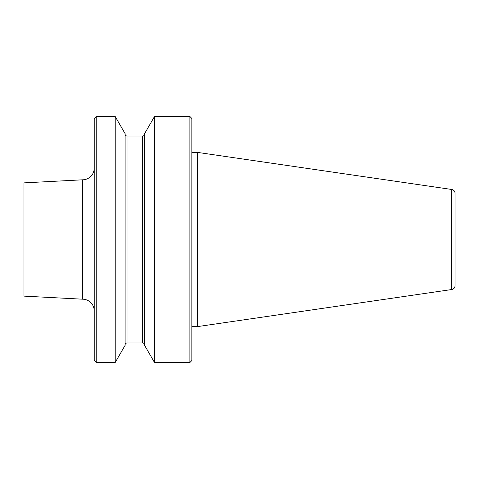 <?xml version="1.0" encoding="UTF-8"?>
<svg xmlns="http://www.w3.org/2000/svg" width="479" height="479" viewBox="0 0 479 479"><rect width="100%" height="100%" fill="white"/><g stroke="black" fill="none" stroke-linecap="round" stroke-linejoin="round"><path stroke-width="0.72" d="M451.709 289.532L197.719 326.57L197.719 152.43L451.709 189.468A3.904 3.904 0 0 1 455.05 193.336L455.05 285.664A3.904 3.904 0 0 1 451.709 289.532L451.709 189.468M96.189 362.501L94.237 360.549L94.237 118.451L96.189 116.499L115.188 116.499L125.085 133.635L125.085 345.365L115.188 362.501L96.189 362.501L96.189 116.499M115.188 362.501L115.188 116.499M125.085 134.066A1.952 1.952 0 0 0 127.037 136.018L142.658 136.018A1.952 1.952 0 0 0 144.61 134.066M144.61 344.934A1.952 1.952 0 0 0 142.658 342.982L127.037 342.982A1.952 1.952 0 0 0 125.085 344.934M154.507 362.501L144.61 345.365L144.61 133.635L154.507 116.499L189.906 116.499L191.857 118.451L191.857 360.549L189.906 362.501L154.507 362.501L154.507 116.499M189.906 362.501L189.906 116.499M197.719 326.57L191.857 326.57M191.857 152.43L197.719 152.43M94.237 310.901A11.718 11.718 0 0 0 82.526 299.189L23.95 296.124L23.95 182.876L82.526 179.811A11.718 11.718 0 0 0 94.237 168.099M82.478 299.189L82.478 179.811M127.037 342.982L127.037 136.018M142.658 342.982L142.658 136.018M82.526 299.189L82.526 179.811"/></g></svg>
